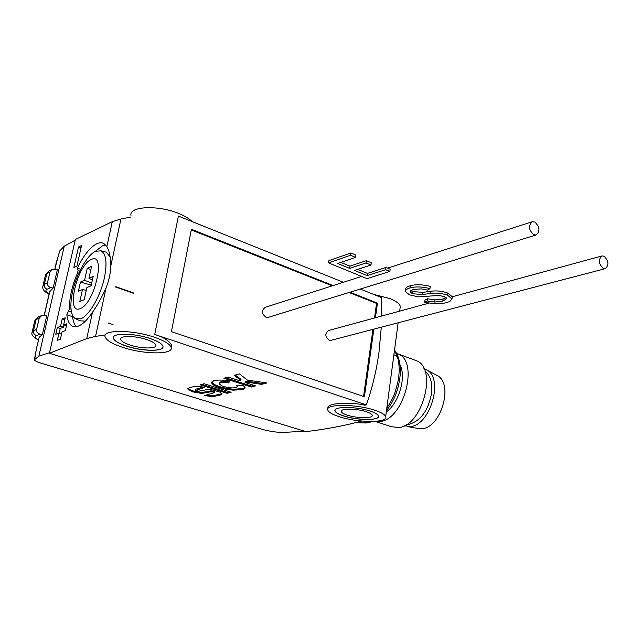 <?xml version="1.0" encoding="UTF-8"?>
<svg xmlns="http://www.w3.org/2000/svg" width="640" height="640" viewBox="0 0 640 640"><rect width="100%" height="100%" fill="white"/><g stroke="black" fill="none" stroke-linecap="round" stroke-linejoin="round"><path stroke-width="0.96" d="M339.088 416.672C332.496 414.52 328.736 412.344 327.816 410.152C324.392 403.84 356.424 403.808 375.048 410.328C381.264 412.432 384.808 414.52 385.68 416.584C388.864 423.016 357.528 422.912 339.088 416.672M400 308.728L400.312 306.4C399.56 303.712 396.192 301.136 390.224 298.664L373.664 294.432M381.304 327.184L378.992 352.248C376.52 370.32 372.312 387.872 366.368 404.904L364.888 405.208C353.432 402.176 325.352 402.28 328.024 408.52M378.52 416.496C378.416 420.672 356.368 420.176 343.448 415.808C338.536 414.2 335.744 412.576 335.056 410.944L334.984 410.328M370.4 411.144C375.104 412.728 377.776 414.304 378.432 415.864C380.848 420.672 357.28 420.608 343.44 415.904C338.528 414.288 335.728 412.672 335.04 411.04C332.496 406.296 356.448 406.28 370.4 411.144M122.944 347.432C112.28 343.912 106.32 340.36 105.056 336.768C102.272 329.584 132.52 329.68 154.192 337.176C164.336 340.672 169.992 344.088 171.144 347.44C173.784 354.768 144.392 354.592 122.944 347.432M192.184 221.608C189.384 218.712 184.952 216.024 178.904 213.56C158.288 204.816 128.784 206.176 130.968 215.448M366.368 404.904L154.728 334.48C163.04 336.896 168.664 340.416 171.608 345.04L171.16 347.344M95.56 336.4L86.736 338.608L92.488 312.288C87.512 319.72 82.784 324.336 78.304 326.128L72.448 326.176C69.392 324.608 67.512 320.8 66.816 314.768L69.576 308.68C69.248 297.928 71.944 285.952 77.664 272.76L78.064 270.488L77.336 268.136C83.512 255.592 89.912 247.512 96.528 243.896C99.352 242.52 101.808 242.408 103.904 243.576L106.832 246.68C109.352 250.784 110.688 257.152 110.832 265.784C110.656 272.808 109.072 280.12 106.088 287.712L95.56 336.4L105.368 334.904M92.488 312.288C97.536 305.144 102.064 296.952 106.088 287.712M95.24 251.44L102.224 246L105.592 244.952M77.336 268.136L80.656 269.304M366.424 411.752C369.784 412.888 371.704 414.008 372.168 415.128C373.904 418.536 357.112 418.504 347.248 415.136C343.776 413.992 341.8 412.848 341.32 411.696C339.52 408.32 356.512 408.312 366.424 411.752M162.976 347.04C162.456 351.704 141.712 351.096 126.72 346.096C118.776 343.456 114.336 340.808 113.4 338.136L113.376 337.376M150.136 338.512C157.792 341.128 162.056 343.712 162.936 346.24C164.928 351.72 142.816 351.6 126.704 346.2C118.752 343.56 114.312 340.912 113.376 338.24C111.304 332.84 133.904 332.92 150.136 338.512M95.552 251.288L100.976 250.792C106.168 253.736 107.32 262.68 104.44 277.608C100.616 296.064 88.976 316.008 80.584 318.856L75.144 318.624C70.496 314.728 69.648 305.712 72.592 291.56C76.408 274.032 87.104 255.104 95.552 251.288M104.968 251.856L106.288 252.208L110.224 257.024M146.672 339.544C152.152 341.408 155.2 343.256 155.832 345.072C157.256 348.952 141.488 348.88 130.016 345.016C124.392 343.144 121.256 341.264 120.592 339.376C119.128 335.528 135.144 335.584 146.672 339.544M80.232 308.568C65.48 315.352 76.84 265.272 91.12 259.592C106.424 250.968 94.976 303.608 80.232 308.568M398.432 354.048L416.664 360.808C437.568 368.64 422.536 425.736 398.824 427.536L391.464 426.712L374.928 421.352L380.248 421.488C403.76 419.52 419.104 361.792 398.432 354.048L396.56 353.312M406.712 424.384L409.256 424.248C420.856 420.76 428.304 410.416 431.592 393.224C432.584 382.768 430.392 375.432 425.008 371.232M404.24 425.776L410.704 426.504C430.088 425.048 443.536 379.824 427.536 370.352L423.928 368.608M407.2 426.568L418.12 428.472L422.464 428.6C440.792 427.272 453.304 385.056 438.152 376.08L435.632 374.728M86.736 338.608L49.408 353.288L75.36 239.48L112.296 221.68L120.952 218.976L110.832 265.784M130.6 217.088L120.952 218.976M154.728 334.48L178.4 216.08L343.368 282.272M360.264 289.056L381.248 297.472L381.632 316.048M361.768 421.048C344.864 425.672 326.256 429.2 305.936 431.632L49.408 353.288M239.304 380.632L240.864 380.256L234.16 375.352L239.464 373.872L247.416 380.136L267.016 382.936L261.576 384.352L246.584 382.136L245.072 382.496L255.616 385.896L251.264 387.024L223.872 378.232L228.144 377.032L239.304 380.632M227.736 389.536C221.496 388.432 216.736 386.92 213.44 385L211.568 382.984L213.536 380.816L214.504 380.552C218.28 379.8 223.256 379.928 229.44 380.944L228.856 382.936C224.384 382.272 221.352 382.368 219.752 383.216L219.392 384L222.096 385.96C227.72 387.888 232.52 388.384 236.488 387.456L237.248 386.512L236.152 385.208L243.016 385.272L245.096 387.536L243.176 389.496L233.488 390.184L227.736 389.536L227.904 388.592C221.672 387.48 216.904 385.96 213.616 384.04L211.736 382.016L211.568 382.976M200.192 384.84L204.128 383.736L231.168 392.248L227.112 393.304L200.192 384.84M207.376 389.52L212.744 389.976L220.424 392.288L222.056 393.832L221.32 394.8L212.8 396.704L204.496 395.536L214.392 392.672L213.488 392.168L210.808 391.784L201.648 393.456L192.152 391.76L187.6 388.92C189.368 387.392 193.032 386.504 198.592 386.24L204.72 387.432L195.408 390.504L198.768 391.208L207.376 389.52M373.84 329.136L364.424 396.728L171.416 331.64L191.424 229.296L333.152 285.544M349.968 292.224L377.464 303.136L375.424 317.744M65.24 317.76L63.592 325.056L66.888 323.76L65.344 330.632L62.048 331.896L60.384 339.248L57.344 340.384L59 333.056L55.768 334.296L57.312 327.52L60.544 326.256L62.192 318.984L65.24 317.76M73.848 267.536L78.504 246.992L81.568 245.456L76.912 266.088L73.848 267.536M240.864 380.256L241.032 379.28L235.248 375.048M251.264 387.024L251.432 386.064L225.592 377.744M254.024 385.384L251.432 386.064M245.072 382.496L245.24 381.52L246.752 381.16L246.584 382.136M261.576 384.352L261.736 383.376L246.752 381.16M264.712 382.6L261.736 383.376M245.088 387.504L243.344 388.536L233.656 389.232L227.904 388.592M228.856 382.936L229.032 381.968C224.56 381.304 221.52 381.4 219.928 382.256L219.48 383.472M229.328 380.928L229.032 381.968M227.112 393.304L227.28 392.36L201.84 384.376M229.6 391.752L227.28 392.36M203.096 386.984L195.384 389.352L195.208 390.288M214.392 392.672L214.56 391.736L213.656 391.224L210.976 390.84L201.816 392.528L192.328 390.832L188.208 388.784M221.968 393.608L212.968 395.784L207.72 395.36M349.064 292.496L376.544 303.392L377.464 303.136M191.296 229.944L332.256 285.832M376.544 303.392L374.504 317.992M372.92 329.376L363.56 396.44M63.592 325.056L66.392 325.96M62.192 318.984L64.776 319.824M60.544 326.256L63.472 327.192L63.928 325.16M57.312 327.52L60.224 328.456L63.472 327.192M59.168 333.112L60.224 328.456M59 333.056L61.6 333.88M78.504 246.992L81.016 247.912M76.36 326.664C74.376 324.592 73.112 321.256 72.568 316.656L66.816 314.768M72.568 316.656L72.888 316.096M49.544 352.712L38.88 356.128L34.408 359.816C34.808 360.8 36.808 361.848 40.4 362.976L262.424 429.392C270.144 431.52 277.368 432.52 284.104 432.376L304.608 431.224M75.2 240.176L64.256 246.16L38.88 356.128M55.984 263.496L59.776 250.88L64.256 246.16M372.44 421.456C368.872 422.68 366.128 423.176 364.2 422.936L371.8 421.464M386.76 408.4C394.928 395.12 394.472 394.376 397.76 382.496C399.736 373.144 399.608 364.52 397.392 356.624L394.48 350.32M85.376 321.176L80.16 320.792L76.624 319.264M34.704 359.088L36.592 347.736L34.488 359.296M36.64 347.704L39.2 337.24L42.36 334.656L40.016 334.152L36.336 335.6C34.144 334.672 33.208 333.032 33.512 330.688L36.136 319.464L38.368 316.936L41.256 315.72M39.2 337.24L36.592 347.736M59.776 250.88L55.928 264.504M54.832 269.232L56.184 263.248M43.048 285.416L45.368 275.504L46.896 273.448L49.992 271.952L52.168 269.496L57.352 269.808L53.12 288.096L50.816 287.576L47.112 289.272C44.968 288.312 44.04 286.68 44.344 284.384L46.896 273.448L48.856 271.112L51.736 269.712M44.144 315.328L49.592 291.832L53.12 288.096M32.24 331.576L34.656 321.28L36.136 319.464L39.216 318.176L41.704 315.528L46.704 315.888L42.36 334.656M133.608 293.352L115.656 287.048M39.216 318.176L36.592 329.448C36.344 331.776 37.48 333.344 40.016 334.152M49.992 271.952L47.432 282.936C47.192 285.208 48.32 286.76 50.816 287.576M133.688 292.992L115.728 286.688M386.296 411.936C399.008 403.12 406.52 377 399.992 364.64M91.096 285.776L93.168 276.392L88.936 278.28L91.592 266.32L87.216 268.344L84.568 280.24L80.448 282.08L78.384 291.304L82.504 289.512L79.816 301.552L84.184 299.72L86.872 287.616L91.096 285.776M90.864 269.584L87.216 268.344M416.664 360.808L414.232 359.904M88.936 278.28L92.376 279.968M86.264 290.344L82.504 289.512M113.016 324.608L107.984 322.944M91.24 285.104L80.448 282.08M91.672 283.152L84.568 280.24M409.952 287.984C415.52 286.432 422.192 286.632 429.96 288.608L430.24 286.408C422.472 284.44 415.808 284.232 410.232 285.8L409.952 287.984C406.912 288.8 405.368 289.976 405.312 291.496L409.424 294.848L418.52 296.888L438.784 295.424L444.096 296.528L446.696 298.632L442.824 301.16L434.688 302.04L427.192 300.936L424.672 302.216L434.304 303.792L442.528 303.552L449.704 301.624L452.032 298.936L452.288 296.768L447.896 293.12C442.088 290.992 436.2 290.408 430.24 291.36L422.92 292.352L412.656 291.576L410.816 290.496M428.984 303.136L328.624 330.512C324.76 333.448 324.92 336.672 329.104 340.192L331.224 340.272M603.176 268.376C598.488 263.6 598.12 259.448 602.056 255.928L604.112 256.232C608.784 261.04 609.144 265.184 605.184 268.68L603.176 268.376M446.192 297.744L443.088 299.008L434.952 299.896L427.464 298.792L424.936 300.088L424.672 302.216M410.232 285.8C407.2 286.624 405.656 287.8 405.592 289.336M452.192 297.568L452.288 296.768L601.784 256M427.192 300.936L427.464 298.792M434.688 302.04L434.952 299.896M442.824 301.16L443.088 299.008M429.96 288.608L427.576 290.08L421.368 288.896L413.064 289.496L410.128 291.376M410.088 291.728L412.376 293.736L412.656 291.576M412.376 293.736L422.648 294.512L429.968 293.528L430.24 291.36M429.968 293.528C435.936 292.592 441.824 293.176 447.632 295.296L447.896 293.12M447.632 295.296L452.032 298.936M389.872 271.44L367.072 278.648L328.544 262.88L350.544 255.256L355.6 257.376L337.72 263.496L349.624 268.392L366.008 262.936L370.96 265.008L354.536 270.408L367.168 275.608L385.688 269.688L386 267.44L390.176 269.2L389.872 271.44L385.688 269.688M361.632 276.424L265.344 307.272C261.344 310.36 261.552 313.68 265.96 317.232L268.504 317.272M533.632 234.672C528.6 229.76 528.176 225.448 532.36 221.728L534.856 222.056C539.88 227 540.28 231.312 536.072 235L533.632 234.672M355.6 257.376L355.936 255.096L350.888 252.968L328.888 260.648L328.544 262.88M370.96 265.008L371.28 262.752L366.336 260.672L349.952 266.168L340.872 262.416M386 267.44L367.48 273.4L357.712 269.368M350.888 252.968L350.544 255.256M349.952 266.168L349.624 268.392M366.336 260.672L366.008 262.936M367.48 273.4L367.168 275.608M106.832 246.68L112.296 221.68M213.44 385L213.616 384.04M233.488 390.184L233.656 389.232M243.176 389.496L243.344 388.536M219.752 383.216L219.928 382.256M192.152 391.76L192.328 390.832M201.648 393.456L201.816 392.528M210.808 391.784L210.976 390.84M213.488 392.168L213.656 391.224M212.8 396.704L212.968 395.784M221.32 394.8L221.488 393.872M78.064 270.488L79.768 271.088M77.664 272.76L78.8 273.152M69.576 308.68L71.016 309.152M68.912 311.112L71.432 311.944M397.392 356.624L393.896 354.696M56.408 263.024L54.968 269.256M49.912 291.064L44.28 315.36M36.592 329.448L33.512 330.688L32.04 332.44C31.176 334.832 33.304 337.352 38.416 340.016M47.432 282.936L44.344 284.384L42.824 286.384C42.184 289.072 44.256 291.688 49.032 294.232M49.104 293.944C45.712 291.952 45.056 290.4 47.112 289.272M38.472 339.792C35 337.96 34.288 336.56 36.336 335.6M422.648 294.512L422.92 292.352M171.144 347.44L171.608 345.04M100.976 250.792L106.288 252.208M385.68 416.584L398.136 322.792M399.68 311.128L400.312 306.4M237.248 386.512L237.416 385.552M73.96 326.664L72.448 326.176M355.664 422.664L364.16 422.936M341.448 410.784L341.32 411.696M394.512 350.056L396.664 353.496C399.192 358.312 400.424 364.912 400.352 373.296C399.128 388.232 394.512 400.632 386.488 410.496M120.824 338.264L120.592 339.376M34.848 320.416L37.928 317.128M45.584 274.544L48.432 271.32M438.152 376.08L427.536 370.352M330.976 340.336L605.184 268.68M410.128 292.048L410.256 291.08M451.928 298.504L452.184 296.336M387.584 268.112L532.008 221.84M268.184 317.368L536.072 235"/></g></svg>
